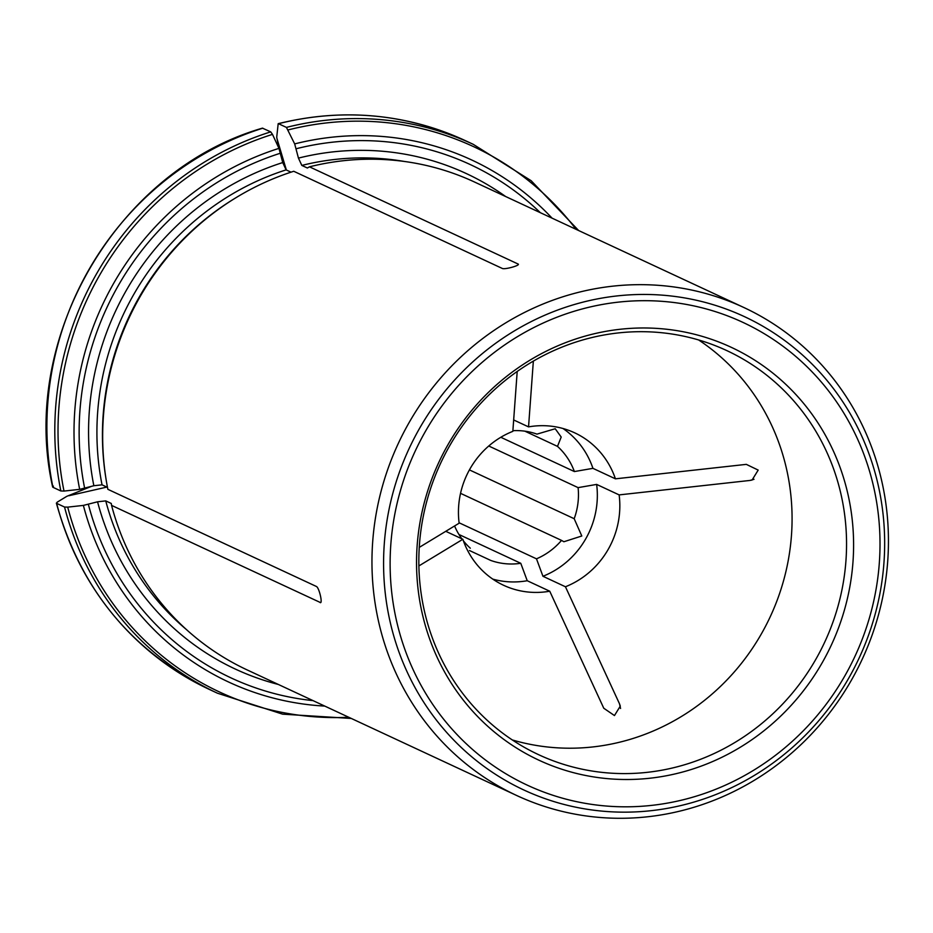 <?xml version="1.0" encoding="UTF-8"?>
<svg xmlns="http://www.w3.org/2000/svg" width="933" height="933" viewBox="0 0 933 933"><rect width="100%" height="100%" fill="white"/><g stroke="black" fill="none" stroke-linecap="round" stroke-linejoin="round"><path stroke-width="1.4" d="M459.083 522.772L536.487 558.832A67.281 63.957 115 0 0 561.526 540.394L460.54 493.335M458.954 534.492L520.777 563.299L527.238 580.734A84.11 79.946 -65 0 1 492.799 579.125M469.462 550.517L490.816 560.465A67.281 63.957 115 0 0 520.777 563.299M454.581 525.967A67.281 63.957 115 0 0 461.847 538.808M463.398 540.837A67.281 63.957 115 0 0 470.314 548.207M500.799 437.274L574.39 471.562A67.281 63.957 115 0 0 557.502 446.382L561.199 437.029L555.205 428.748L536.988 434.125A67.281 63.957 115 0 0 512.882 430.696M488.752 445.997L578.098 487.632L596.642 484.414A84.11 79.946 -65 0 1 542.948 576.279L536.487 558.832M469.416 469.894L574.192 518.713A67.281 63.957 115 0 0 578.098 487.632M557.502 446.382L524.847 431.163M698.63 339.962A222.882 211.849 -65 0 1 788.502 559.019A222.882 211.849 -65 0 1 627.373 740.161A222.882 211.849 -65 0 1 512.287 739.939M419.255 547.391L459.141 523.203A84.11 79.946 115 0 1 512.835 431.349L517.209 371.451M533.349 361.106L528.544 426.882A84.11 79.946 115 0 1 574.658 432.819A84.11 79.946 115 0 1 615.43 478.827L746.318 464.366L758.191 470.092L752.08 480.04L750.027 480.437L619.139 494.898A84.11 79.946 115 0 1 565.445 586.764L619.489 703.785L620.293 706.106L614.462 715.564L603.779 708.24L549.747 591.219A84.11 79.946 115 0 1 503.622 585.294A84.11 79.946 115 0 1 462.85 539.274L418.882 565.934M91.084 486.513L66.838 496.309L57.135 502.211L56.633 503.354L64.54 507.039L67.712 507.132L83.375 505.406L97.557 501.802L105.744 500.893L111.272 503.47L111.563 505.383L320.497 602.578M465.287 140.615L473.194 144.3A302.782 287.796 115 0 0 286.431 127.401L278.524 123.716A302.782 287.796 -65 0 1 465.287 140.615C405.517 113.453 343.146 107.796 278.186 123.669L276.716 137.244L278.92 148.277M570.844 294.385A269.136 255.817 -65 0 1 743.869 307.517A269.136 255.817 -65 0 1 886.35 575.113A269.136 255.817 -65 0 1 681.673 810.672A269.136 255.817 -65 0 1 516.544 795.441A269.136 255.817 -65 0 1 373.573 531.997A269.136 255.817 -65 0 1 570.844 294.385M743.869 307.517L474.582 182.052A269.136 255.817 115 0 0 309.453 166.82L517.943 263.957C521.442 265.112 504.788 269.847 502.234 268.424L293.743 171.275A269.136 255.817 115 0 0 235.909 197.738A269.136 255.817 115 0 0 105.732 477.148A269.136 255.817 115 0 0 107.855 489.312L316.345 586.449C319.168 587.428 323.086 604.467 320.066 602.52L320.824 602.298M111.563 505.383A269.136 255.817 115 0 0 247.257 669.976L516.544 795.441M235.909 197.738L234.428 198.647A266.616 253.426 115 0 0 105.464 475.433L105.732 477.148M53.426 486.14L52.924 487.283L60.832 490.968L64.004 491.073L79.667 489.347L93.848 485.731L102.035 484.833L107.47 487.364M52.645 486.991C18.952 338.131 117.161 170.086 262.441 128.148L270.722 131.868L272.494 134.375L278.967 148.37L282.734 162.564L286.116 169.876L291.014 172.162M286.431 127.401L294.676 143.904L298.443 158.109L301.826 165.421L307.354 167.998L309.453 166.82M562.984 428.492A84.11 79.946 -65 0 1 592.933 468.343L574.39 471.562M615.43 478.827L592.933 468.343M528.544 426.882L513.663 419.955M574.192 518.713L581.795 535.997L563.882 541.746L561.526 540.394M565.445 586.764L542.948 576.279M619.139 494.898L596.642 484.414M549.747 591.219L527.238 580.734M462.85 539.274L445.752 531.309M57.135 502.211L56.633 503.354A302.782 287.796 -65 0 0 209.552 689.522L217.447 693.207L282.617 714.153L351.309 718.457M685.288 771.288A227.734 216.468 115 0 0 794.135 392.676A227.734 216.468 115 0 0 425.775 497.266A227.734 216.468 115 0 0 685.288 771.288M681.848 765.55A222.882 211.849 115 0 0 845.216 568.768A222.882 211.849 115 0 0 726.83 350.61A222.882 211.849 115 0 0 440.668 463.176A222.882 211.849 115 0 0 538.574 754.669A222.882 211.849 115 0 0 681.848 765.55M286.116 169.876A266.616 253.426 115 0 0 102.035 484.833M282.734 162.564A273.346 259.817 115 0 0 93.848 485.731M280.565 153.175A283.177 269.159 115 0 0 84.67 488.344M52.924 487.283A302.782 287.796 -65 0 1 262.814 128.183M270.722 131.868A302.782 287.796 115 0 0 60.832 490.968M272.494 134.375A300.811 285.93 115 0 0 64.004 491.073M278.967 148.37A287.935 273.684 115 0 0 79.667 489.347M404.537 161.491A266.616 253.426 115 0 0 301.826 165.421M505.663 196.536A273.346 259.817 115 0 0 298.443 158.109M540.359 212.701A283.177 269.159 115 0 0 296.274 148.72M576.081 229.343A300.811 285.93 115 0 0 288.204 129.909M552.103 218.182A287.935 273.684 115 0 0 294.676 143.904M105.744 500.893A266.616 253.426 115 0 0 186.448 629.577M97.557 501.802A273.346 259.817 115 0 0 278.337 684.46M88.378 504.403A283.177 269.159 115 0 0 313.033 700.625M64.54 507.039A302.782 287.796 115 0 0 217.447 693.207M67.712 507.132A300.811 285.93 115 0 0 348.755 717.267M83.375 505.406A287.935 273.684 115 0 0 324.777 706.094M576.536 303.878A261.112 248.19 115 0 0 390.286 622.533A261.112 248.19 115 0 0 691.703 802.73A261.112 248.19 115 0 0 877.953 484.064A261.112 248.19 115 0 0 576.536 303.878M691.365 797.598A255.28 242.65 115 0 0 813.366 373.2A255.28 242.65 115 0 0 400.467 490.443A255.28 242.65 115 0 0 691.365 797.598M619.489 703.785L620.562 708.462M750.027 480.437L754.016 479.305M277.206 139.355L286.361 169.993M68.914 495.726L106.863 487.084M473.194 144.3L531.157 180.71L578.635 230.533M56.365 503.097C80.448 589.12 131.506 651.257 209.552 689.522"/></g></svg>
